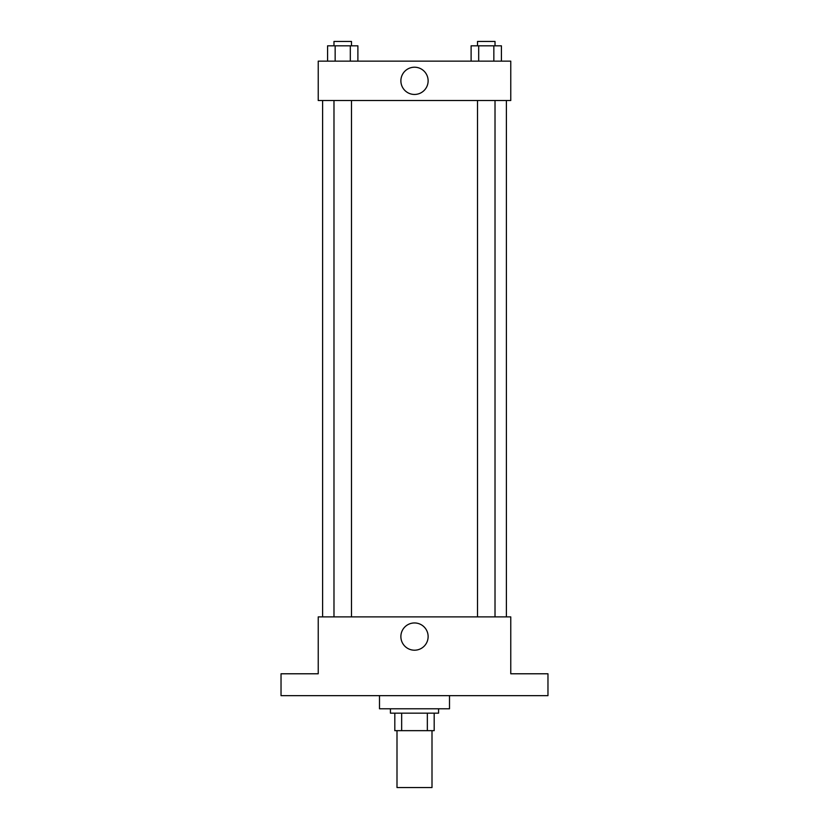 <?xml version="1.0" encoding="UTF-8"?>
<svg xmlns="http://www.w3.org/2000/svg" width="829" height="829" viewBox="0 0 829 829"><rect width="100%" height="100%" fill="white"/><g stroke="black" fill="none" stroke-linecap="round" stroke-linejoin="round"><path stroke-width="1.24" d="M396.998 730.66L396.998 787.55L432.002 787.55L432.002 730.66M427.339 713.158L427.339 730.66L394.811 730.66L394.811 713.158M427.339 730.66L434.189 730.66L434.189 713.158L434.189 730.66M438.572 708.785L438.572 713.158L390.428 713.158L390.428 708.785M401.661 713.158L401.661 730.66M379.495 695.655L379.495 708.785L449.505 708.785L449.505 695.655M547.969 695.655L281.031 695.655L281.031 673.78L318.232 673.78L318.232 616.89L510.768 616.89L510.768 673.78L547.969 673.78L547.969 695.655M428.127 636.579A13.627 13.627 0 0 1 407.692 648.382A13.627 13.627 0 0 1 407.692 624.776A13.627 13.627 0 0 1 428.127 636.579M506.395 100.527L506.395 616.89M477.514 616.89L477.514 100.527M351.486 100.527L351.486 616.89M510.768 100.527L318.232 100.527L318.232 61.139L510.768 61.139L510.768 100.527M428.127 80.838A13.627 13.627 0 0 1 407.692 92.63A13.627 13.627 0 0 1 407.692 69.035A13.627 13.627 0 0 1 428.127 80.838M501.421 61.139L501.421 45.823L471.11 45.823L471.11 61.139M493.846 45.823L493.846 61.139M478.685 45.823L478.685 61.139M477.514 45.823L477.514 41.45L495.017 41.45L495.017 45.823M357.89 61.139L357.89 45.823L327.579 45.823L327.579 61.139M350.315 45.823L350.315 61.139M335.154 45.823L335.154 61.139M333.983 45.823L333.983 41.45L351.486 41.45L351.486 45.823M322.605 100.527L322.605 616.89M495.017 616.89L495.017 100.527M333.983 100.527L333.983 616.89"/></g></svg>
